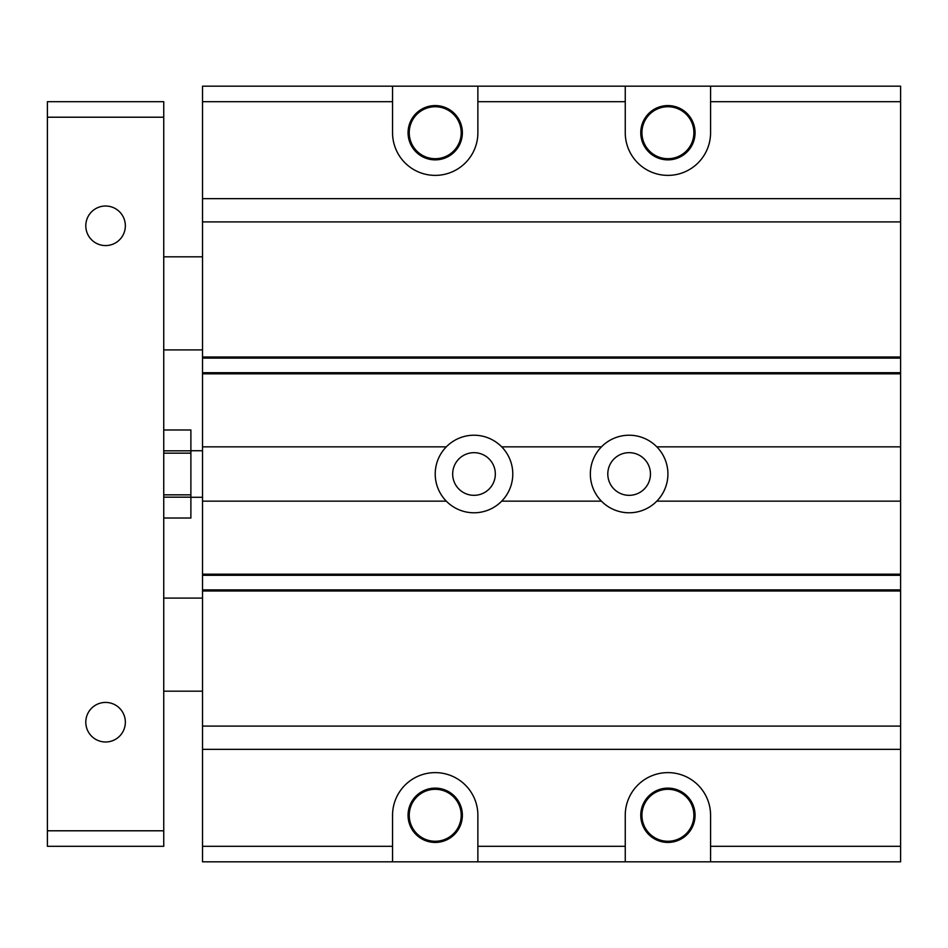 <?xml version="1.0" encoding="UTF-8"?>
<svg xmlns="http://www.w3.org/2000/svg" width="948" height="948" viewBox="0 0 948 948"><rect width="100%" height="100%" fill="white"/><g stroke="black" fill="none" stroke-linecap="round" stroke-linejoin="round"><path stroke-width="1.42" d="M900.6 86.185L710.573 86.185L900.6 86.185L900.6 501.148L656.822 501.148A38.785 38.785 0 0 1 590.343 474A38.785 38.785 0 0 1 601.435 446.852L501.693 446.852A38.785 38.785 0 0 1 501.693 501.148A38.785 38.785 0 0 1 446.307 501.148L202.528 501.148L202.528 861.815L392.555 861.815L202.528 861.815M446.307 501.148A38.785 38.785 0 0 1 446.307 446.852L202.528 446.852L202.528 501.148M601.435 446.852A38.785 38.785 0 0 1 667.913 474A38.785 38.785 0 0 1 656.822 501.148M900.6 446.852L656.822 446.852M900.6 221.915L202.528 221.915L202.528 446.852M446.307 446.852A38.785 38.785 0 0 1 501.693 446.852M601.435 501.148L501.693 501.148M900.6 501.148L900.6 575.282L202.528 575.282M607.798 474A21.33 21.33 0 0 1 639.793 455.526A21.33 21.33 0 0 1 639.793 492.474A21.33 21.33 0 0 1 607.798 474M625.253 86.185L710.573 86.185L710.573 132.72A42.66 42.66 0 0 1 667.913 175.38A42.66 42.66 0 0 1 625.253 132.72L625.253 86.185L477.875 86.185L477.875 132.72A42.66 42.66 0 0 1 435.215 175.38A42.66 42.66 0 0 1 392.555 132.72L392.555 86.185L202.528 86.185L202.528 221.915M625.253 861.815L625.253 815.28A42.66 42.66 0 0 1 667.913 772.62A42.66 42.66 0 0 1 710.573 815.28L710.573 861.815L392.555 861.815L392.555 815.28A42.66 42.66 0 0 1 435.215 772.62A42.66 42.66 0 0 1 477.875 815.28L477.875 861.815L625.253 861.815M900.6 575.282L900.6 749.347L202.528 749.347M900.6 726.085L202.528 726.085M900.6 198.653L202.528 198.653M477.875 86.185L202.528 86.185M900.6 749.347L900.6 861.815L710.573 861.815M301.168 861.815L367.611 861.815M163.743 453.156L190.892 453.156L190.892 450.833L163.743 450.833M163.743 429.989L190.892 429.989L190.892 450.833M163.743 497.167L190.892 497.167L190.892 494.844L163.743 494.844M190.892 497.167L190.892 518.011L163.743 518.011M409.24 132.72A25.987 25.987 0 0 0 448.214 155.223A25.987 25.987 0 0 0 448.214 110.217A25.987 25.987 0 0 0 409.24 132.72M190.892 494.844L190.892 453.156M462.363 132.72A27.148 27.148 0 0 0 435.215 105.572A27.148 27.148 0 0 0 408.067 132.72A27.148 27.148 0 0 0 435.215 159.868A27.148 27.148 0 0 0 462.363 132.72M190.892 450.727L202.528 450.727M409.24 815.28A25.987 25.987 0 0 0 448.214 837.783A25.987 25.987 0 0 0 448.214 792.777A25.987 25.987 0 0 0 409.24 815.28M462.363 815.28A27.148 27.148 0 0 0 435.215 788.132A27.148 27.148 0 0 0 408.067 815.28A27.148 27.148 0 0 0 435.215 842.428A27.148 27.148 0 0 0 462.363 815.28M641.926 132.72A25.987 25.987 0 0 0 680.901 155.223A25.987 25.987 0 0 0 680.901 110.217A25.987 25.987 0 0 0 641.926 132.72M640.765 132.72A27.148 27.148 0 0 0 667.913 159.868A27.148 27.148 0 0 0 695.062 132.72A27.148 27.148 0 0 0 667.913 105.572A27.148 27.148 0 0 0 640.765 132.72M640.765 815.28A27.148 27.148 0 0 0 667.913 842.428A27.148 27.148 0 0 0 695.062 815.28A27.148 27.148 0 0 0 667.913 788.132A27.148 27.148 0 0 0 640.765 815.28M641.926 815.28A25.987 25.987 0 0 0 680.901 837.783A25.987 25.987 0 0 0 680.901 792.777A25.987 25.987 0 0 0 641.926 815.28M452.67 474A21.33 21.33 0 0 1 484.665 455.526A21.33 21.33 0 0 1 484.665 492.474A21.33 21.33 0 0 1 452.67 474M202.528 256.825L163.743 256.825M202.528 598.105L163.743 598.105M125.349 722.198A19.778 19.778 0 0 1 105.572 741.988A19.778 19.778 0 0 1 85.794 722.198A19.778 19.778 0 0 1 105.572 702.421A19.778 19.778 0 0 1 125.349 722.198M125.349 225.802A19.778 19.778 0 0 1 105.572 245.579A19.778 19.778 0 0 1 85.794 225.802A19.778 19.778 0 0 1 105.572 206.012A19.778 19.778 0 0 1 125.349 225.802M47.4 117.208L47.4 830.792L163.743 830.792L163.743 101.697L47.4 101.697L47.4 117.208L163.743 117.208M47.4 830.792L47.4 846.303L163.743 846.303L163.743 830.792M900.6 373.808L202.528 373.808M900.6 574.192L202.528 574.192M625.253 101.697L477.875 101.697M625.253 846.303L477.875 846.303M900.6 590.983L202.528 590.983M900.6 589.893L202.528 589.893M900.6 372.718L202.528 372.718M900.6 358.107L202.528 358.107M900.6 357.017L202.528 357.017M392.555 101.697L202.528 101.697M900.6 101.697L710.573 101.697M900.6 846.303L710.573 846.303M392.555 846.303L202.528 846.303M190.892 497.273L202.528 497.273M202.528 349.895L163.743 349.895M202.528 691.175L163.743 691.175"/></g></svg>
